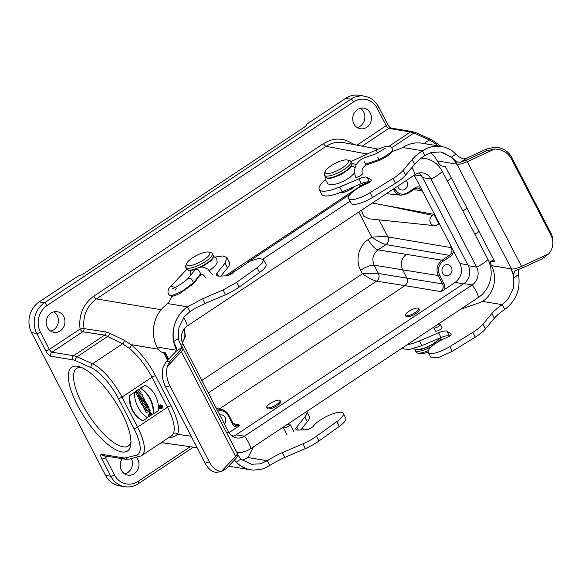 <?xml version="1.0" encoding="UTF-8"?>
<svg xmlns="http://www.w3.org/2000/svg" width="582" height="582" viewBox="0 0 582 582"><rect width="100%" height="100%" fill="white"/><g stroke="black" fill="none" stroke-linecap="round" stroke-linejoin="round"><path stroke-width="0.87" d="M190.765 275.141A3.725 1.739 -108.4 0 1 190.809 270.637M401.667 348.414L408.68 349.658L421.914 345.664L441.069 337.531C445.172 335.85 447.958 335.356 449.428 336.047L449.464 336.069M407.167 344.755A26.095 7.428 -27.4 0 0 419.44 340.907L438.602 332.773A11.182 3.186 152.6 0 1 446.961 331.289L451.014 333.733A4.474 1.273 152.6 0 1 451.174 333.901A4.474 1.273 152.6 0 1 446.481 337.691A17.336 4.932 -27.4 0 0 428.294 352.379L430.767 357.137L438.573 357.493L452.309 351.339L475.268 337.145C479.808 334.308 483.184 331.587 485.41 328.976L494.336 318.267C496.693 315.473 500.156 312.527 504.718 309.42L502.251 304.655A29.828 8.49 152.6 0 0 491.87 313.509L494.336 318.267M430.462 152.811A26.095 23.375 -80.7 0 1 437.257 160.93A5.594 1.913 -123.6 0 0 442.174 166.096L445.448 166.634L494.795 261.827L491.521 261.289A5.594 1.913 -123.6 0 0 490.895 261.391A5.594 1.913 -123.6 0 0 491.535 265.647A26.095 23.375 99.3 0 1 484.282 300.217L482.456 301.403A6.708 1.913 152.6 0 1 479.473 302.72L460.5 309.333M428.294 352.379A17.336 4.932 -27.4 0 0 449.842 346.581L472.795 332.38A22.371 6.366 -27.4 0 0 482.944 324.218L491.87 313.509M440.319 324.385L441.964 327.557C442.8 328.67 435.773 332.315 435.343 330.991L433.706 327.819A3.725 1.055 -27.5 0 0 437.497 327.04A3.725 1.055 -27.5 0 0 440.319 324.385A3.725 1.055 -27.5 0 0 437.584 324.676A3.725 1.055 -27.5 0 0 437.067 324.902M424.947 155.518A29.828 8.49 -27.4 0 0 414.566 164.371L405.639 175.08A22.371 6.366 152.6 0 1 395.491 183.243L372.538 197.444A17.336 4.932 152.6 0 1 350.99 203.242L348.523 198.477A17.336 4.932 -27.4 0 0 370.072 192.678L393.025 178.485A22.371 6.366 -27.4 0 0 403.166 170.322L412.1 159.614A29.828 8.49 152.6 0 1 422.481 150.76L424.947 155.518L431.851 152.404L440.814 152.004L442.757 152.426L452.301 157.933L456.885 164.16L437.257 160.93M369.694 182.173L369.65 182.151A11.182 3.186 -27.4 0 0 361.298 183.636L342.136 191.769A26.095 7.428 152.6 0 1 321.715 194.279L319.249 189.521A26.095 7.428 -27.4 0 0 339.67 187.004L358.832 178.87A11.182 3.186 152.6 0 1 367.184 177.386L371.236 179.838A4.474 1.273 152.6 0 1 371.396 179.998A4.474 1.273 152.6 0 1 366.704 183.788A17.336 4.932 -27.4 0 0 348.523 198.477M441.52 146.446L421.965 143.23A31.69 28.387 99.3 0 0 404.585 146.46L402.686 147.508A6.708 1.913 152.6 0 1 399.703 148.825L392.137 151.458M325.622 179.569A26.095 7.428 -27.4 0 0 319.249 189.521M366.114 165.026L379.355 160.428C387.903 156.092 388.674 155.168 390.406 153.808L392.268 151.051L386.994 155.219L378.94 159.555L365.678 164.16L366.114 165.026C362.688 167.165 361.415 170.046 362.302 173.662C362.913 174.869 355.929 178.405 355.602 177.052C353.121 169.122 355.478 162.909 362.688 158.406L376.11 153.713L385.539 148.134M482.456 301.403L502.244 304.655L508.013 299.352L513.317 288.556A26.095 23.375 99.3 0 0 513.724 286.686M441.221 146.402A31.69 28.387 99.3 0 0 441.12 146.388A31.69 28.387 99.3 0 0 422.474 150.76L427.981 147.908L431.437 146.839L434.965 146.242L441.141 146.388L431.64 139.745A2.983 2.466 114.2 0 0 429.371 140.015L413.875 133.06L391.722 147.77M491.535 265.647L511.163 268.869L513.724 276.435L513.317 288.556L513.921 277.709L518.562 274.624L518.206 269.626M440.814 152.004L451.421 157.125L454.149 159.555C456.252 161.76 458.434 162.64 460.704 162.203L466.466 160.079L486.508 150.825L486.574 149.021L466.531 158.275L462.908 159.024L458.631 156.587L451.872 150.563L445.477 147.413L441.12 146.388M511.462 158.959L550.936 235.121L551.001 233.317L511.52 157.162L511.462 158.959A18.639 17.642 -178 0 0 494.62 149.043L486.508 150.825M486.574 149.021L494.685 147.239A18.639 17.642 2 0 1 511.52 157.162M551.001 233.317A18.639 17.642 2 0 1 552.9 241.697L552.835 243.502A18.639 17.642 -178 0 0 550.936 235.121M466.466 160.079L522.389 267.967L542.431 258.714L548.899 253.752A18.639 17.642 -178 0 0 552.835 243.502M522.389 267.967L514.946 270.79L513.615 274.282L513.921 277.709M504.718 309.42C516.074 300.909 520.694 289.312 518.562 274.624M352.066 163.855A3.725 3.376 23.3 0 1 356.038 165.164M366.333 182.02A3.725 1.062 152.7 0 1 363.015 184.567A3.725 1.062 152.7 0 1 359.72 185.083L359.385 184.443M434.143 326.837A3.725 1.055 -27.5 0 0 433.706 327.819M168.591 359.203L165.252 352.757L161.978 352.226A5.594 1.913 -123.6 0 1 157.06 347.061A31.69 28.387 -80.7 0 1 166.212 304.808L169.1 302L172.083 296.071M157.06 347.061L176.688 350.284A31.69 28.387 -80.7 0 1 187.513 306.838L189.987 311.596L184.21 316.899L178.907 327.695M215.195 257.055L223.044 255.92L226.922 257.6L225.052 263.144L216.977 273.103L216.162 275.482L218.432 276.203L226.791 275.788C229.49 275.293 231.76 274.1 233.6 272.209L249.831 261.173L258.91 258.437L263.493 259.456L262.387 262.933L257.084 267.735L236.67 282.35L223.088 289.945L202.623 298.762L187.52 306.838C176.164 315.342 171.545 326.938 173.676 341.627L176.906 349.011L176.186 351.142L165.943 362.004L170.257 360.898L167.34 366.442A18.639 11.276 75.6 0 0 169.922 385.837L165.608 386.943L205.082 463.097L209.396 461.992L169.922 385.837M226.944 257.593L229.41 262.351A26.095 7.428 152.6 0 1 227.518 267.909L220.891 276.079M263.5 259.448L265.967 264.206A17.336 4.932 152.6 0 1 259.557 272.492L239.137 287.108A22.371 6.366 152.6 0 1 225.554 294.703L205.09 303.52A29.828 8.49 -27.4 0 0 189.987 311.596M253.388 446.911L248.878 455.902A6.708 1.913 152.6 0 1 247.495 457.481L267.291 460.733A29.828 8.49 152.6 0 1 282.394 452.658L302.858 443.84A22.371 6.366 -27.4 0 0 316.448 436.245L336.862 421.63A17.336 4.932 -27.4 0 0 343.278 413.344L345.744 418.109A17.336 4.932 152.6 0 1 339.328 426.388L318.914 441.003A22.371 6.366 152.6 0 1 305.324 448.606L284.86 457.416A29.828 8.49 -27.4 0 0 269.757 465.491L267.291 460.733L260.387 463.847L251.446 464.247M247.495 457.481L245.91 458.565A26.095 23.375 -80.7 0 1 242.156 460.202M228.733 466.08A31.69 28.387 99.3 0 0 231.003 466.568L250.551 469.776M234.328 460.144A31.69 28.387 99.3 0 0 249.147 469.499A31.69 28.387 99.3 0 0 249.431 469.565M343.278 413.344A17.336 4.932 -27.4 0 0 329.608 415.053A17.336 4.932 -27.4 0 0 313.371 426.111A4.474 1.273 152.6 0 1 306.561 429.691L298.21 430.098A11.182 3.186 152.6 0 1 295.94 429.378A11.182 3.186 152.6 0 1 296.747 426.999L304.822 417.047A26.095 7.428 -27.4 0 0 306.721 411.489L309.188 416.246A26.095 7.428 152.6 0 1 307.289 421.804L300.661 429.974M260.387 463.847L251.424 464.247L240.817 459.125L238.074 455.124L236.43 457.925L226.18 468.786L221.618 471.158L235.572 456.361L180.507 350.037L182.151 347.236L179.358 342.092L178.31 338.549L178.914 327.695M234.35 459.787L236.176 462.203L240.366 465.687L246.761 468.837L250.195 469.718L253.716 470.111L260.801 469.419L264.257 468.343L269.757 465.491M218.345 472.067L217.304 472.264A18.639 11.276 -104.4 0 1 205.082 463.097M165.608 386.943A18.639 11.276 -104.4 0 1 163.025 367.548L165.943 362.004M209.396 461.992A18.639 11.276 75.6 0 0 221.618 471.158M170.257 360.898L180.507 350.037M176.877 349.993L174.884 345.068M236.43 457.925L235.572 456.361A13.051 3.718 -27.4 0 0 237.092 452.949L238.074 455.124M160.37 408.469A1.637 1.47 99.3 0 0 160.894 405.276M160.385 408.106L160.894 407.247A0.597 0.531 99.3 0 0 161.752 406.512L161.425 405.88L159.788 406.964L160.625 406.753L160.385 408.106L159.744 407.742L160.145 407.073M159.919 407.218L159.41 407.094M159.41 406.811L161.425 405.88M138.596 398.619L139.68 399.841L138.596 398.619L139.105 397.972L138.516 396.829M137.083 395.695L138.167 396.917L137.083 395.695L142.146 394.618L142.808 395.884L139.68 399.841M136.275 394.145L137.359 395.374L136.275 394.145L137.796 393.141L137.294 392.173M135.031 391.737L136.108 392.959L135.031 391.737L138.88 389.176L139.964 390.398L138.56 391.33L139.222 392.603L140.618 391.671L139.062 392.297M148.337 416.683L149.596 411.714L150.083 411.794L148.825 416.763L148.337 416.683M148.825 416.763L150.694 415.519L150.105 414.377L148.934 415.155L150.12 413.016L151.393 415.053L149.858 413.002M148.752 414.871L150.105 414.377M140.407 402.118L141.622 403.595L140.407 402.118L141.084 400.983M139.396 400.161L140.48 401.391L139.396 400.161L143.252 397.608L144.627 399.39A1.571 1.411 -80.7 0 1 142.779 401.653L141.622 403.595M141.63 404.468L142.706 405.69L141.63 404.468L144.547 402.526L144.081 401.631L145.013 401.005L147.028 404.032L146.097 404.65L145.296 403.973M143.005 407.124L144.081 408.346L143.005 407.124L147.348 404.643L147.937 405.785L144.081 408.346M145.173 411.307L146.417 412.834L145.173 411.307L146.322 409.488M144.038 409.124L145.1 410.295L144.038 409.124L148.388 406.651L149.145 408.12L147.602 410.579L149.698 409.182L148.039 409.881M129.495 395.243A25.797 23.113 99.3 0 0 142.655 420.626L143.15 420.706A25.797 23.113 -80.7 0 1 129.99 395.324L134.391 392.392A30.693 27.492 99.3 0 0 147.552 417.781L143.15 420.706M161.192 404.999L160.705 404.919A1.935 1.739 99.3 0 0 158.668 407.218A1.935 1.739 99.3 0 0 160.072 408.746L160.567 408.826A1.935 1.739 -80.7 0 1 161.192 404.999A1.935 1.739 -80.7 0 1 161.738 408.564A1.935 1.739 -80.7 0 1 160.567 408.826M153.372 413.504A30.693 27.492 99.3 0 0 140.218 388.121L145.114 385.277L140.706 388.201A30.693 27.492 -80.7 0 1 153.866 413.584L153.372 413.504M422.401 158.108L421.739 157.809M225.292 275.861L362.244 184.894M366.216 182.253L366.645 181.97M163.484 352.474L167.543 360.309M63.773 316.608A10.44 9.348 99.3 0 0 57.291 311.734A10.44 9.348 99.3 0 0 46.371 320.522A10.44 9.348 99.3 0 0 53.908 332.337A10.44 9.348 99.3 0 0 63.234 327.782A10.44 9.348 99.3 0 0 63.773 316.608M353.892 123.893A10.44 9.348 99.3 0 0 360.374 128.76A10.44 9.348 99.3 0 0 371.294 119.979A10.44 9.348 99.3 0 0 363.757 108.157A10.44 9.348 99.3 0 0 354.431 112.719A10.44 9.348 99.3 0 0 353.892 123.893M121.711 412.725A50.328 17.191 56.4 0 1 130.783 444.699A50.328 17.191 56.4 0 1 85.307 418.611A50.328 17.191 56.4 0 1 78.89 366.587A50.328 17.191 56.4 0 1 121.711 412.725M31.544 332.598L105.56 475.385L110.791 476.251L101.828 458.951A5.965 2.037 56.4 0 1 101.814 454.309L123.493 457.867A34.302 11.72 -123.6 0 0 126.054 457.816L136.552 455.131A34.302 11.72 -123.6 0 0 133.911 428.468L118.35 398.444A34.302 11.72 -123.6 0 0 91.265 367.759L75.762 360.804A34.302 11.72 -123.6 0 0 72.67 359.822L50.99 356.257A5.965 2.037 56.4 0 1 45.745 350.75L36.775 333.457L31.544 332.598A22.371 20.035 -80.7 0 1 39.19 301.927L77.857 276.232L82.411 274.566L305.695 126.243L306.983 124.039L345.657 98.343A22.371 20.035 -80.7 0 1 359.152 95.31L364.383 96.175A22.371 20.035 -80.7 0 0 350.888 99.209L345.657 98.343M53.908 311.872A10.44 9.348 -80.7 0 1 57.225 315.531A10.44 9.348 -80.7 0 1 50.743 331.129M107.43 456.317L105.473 457.619L114.436 474.912A19.388 17.365 99.3 0 0 138.167 481.329A2.983 1.018 56.4 0 1 138.509 483.598C134.202 486.399 129.59 487.432 124.679 486.69L119.441 485.825A22.371 20.035 -80.7 0 1 105.56 475.385M131.372 458.58A10.44 9.348 -80.7 0 1 124.759 473.923M354.162 186.778L351.419 189.106L343.424 192.409M81.262 367.402A46.604 15.918 -123.6 0 0 76.766 368.341A46.604 15.918 -123.6 0 0 89.286 415.97A46.604 15.918 -123.6 0 0 128.338 445.979A46.604 15.918 -123.6 0 0 130.95 442.196M158.399 349.207L131.045 344.631C140.393 352.365 148.577 362.775 155.59 375.87A2.983 0.851 -27.4 0 0 151.953 377.209L121.994 397.106L137.556 427.13A37.284 12.739 56.4 0 1 141.826 455.495L171.799 435.591L173.421 433.554C175.524 428.061 173.552 419.287 167.514 407.233L151.953 377.209C145.464 365.081 137.883 355.442 129.226 348.291L122.591 343.802L104.738 335.108L82.709 331.776L52.009 352.168L73.688 355.733L104.738 335.108A2.983 2.663 -81.4 0 0 106.055 331.973L109.532 333.159L124.031 340.179L131.045 344.631A2.983 1.899 -51.6 0 1 129.226 348.291M122.198 458.747A10.44 9.348 99.3 0 0 127.924 475.13A10.44 9.348 99.3 0 0 137.25 470.569A10.44 9.348 99.3 0 0 137.788 459.402A10.44 9.348 99.3 0 0 136.341 457.307M418.705 308.482A7.457 2.124 152.6 0 1 413.06 313.8A7.457 2.124 152.6 0 1 405.465 315.342A7.457 2.124 152.6 0 1 405.443 315.291A7.457 2.124 152.6 0 1 411.205 309.98A7.457 2.124 152.6 0 1 418.705 308.482L419.244 309.522C419.557 310.482 418.451 311.836 415.934 313.567C410.957 316.506 407.633 317.416 405.96 316.302L405.93 316.244M280.066 400.576L280.604 401.616C280.917 402.577 279.811 403.93 277.294 405.661C273.555 407.975 270.499 409.044 268.127 408.884L266.825 407.436A7.457 2.124 152.6 0 1 272.471 402.126A7.457 2.124 152.6 0 1 280.066 400.576A7.457 2.124 152.6 0 1 275.606 405.239A7.457 2.124 152.6 0 1 267.611 407.887A7.457 2.124 152.6 0 1 266.825 407.436M444.037 289.807L440.669 291.618C443.178 289.574 443.819 287.013 442.582 283.958L438.231 275.562C435.773 269.444 437.053 264.337 442.051 260.234L449.428 255.331C451.938 253.286 452.57 250.726 451.341 247.67L450.213 244.6L453.458 250.871C453.254 253.235 452.229 255.069 450.403 256.364L443.026 261.26C438.522 264.956 437.373 269.553 439.592 275.06L443.935 283.449C444.932 285.515 444.968 287.632 444.037 289.807L455.262 282.35C461.439 277.294 463.01 270.986 459.969 263.435L467.921 264.999M233.004 423.42L236.103 425.791L239.748 425.086L237.361 427.093C235.23 426.948 233.615 425.886 232.509 423.9L228.166 415.504C225.685 411.401 222.229 409.961 217.806 411.19M228.973 432.666L237.361 427.093M224.477 424.067A5.594 5.012 99.3 0 0 225.161 417.527A5.594 5.012 99.3 0 0 221.691 414.915A5.594 5.012 99.3 0 0 219.785 415.01M360.374 108.288A10.44 9.348 -80.7 0 1 363.692 111.955A10.44 9.348 -80.7 0 1 357.21 127.553M414.231 175.197L450.213 244.6M423.871 193.784L421.746 190.583L418.036 187.935L415.082 188.619M372.335 203.031L433.896 214.336L438.835 223.859L437.373 224.827A5.594 5.012 -80.7 0 1 434.259 225.62A5.594 5.012 -80.7 0 1 429.974 221.327A5.594 5.012 -80.7 0 1 432.441 215.311L433.896 214.336M453.458 250.871L459.969 263.435M440.669 291.618L404.941 285.638C407.415 283.579 408.055 281.026 406.847 277.97L402.548 269.662C400.132 263.551 401.398 258.437 406.338 254.327L442.051 260.234A1.12 0.386 56.4 0 1 443.026 261.26M451.363 267.269A5.594 5.012 99.3 0 0 447.893 264.657A5.594 5.012 99.3 0 0 442.044 269.364A5.594 5.012 99.3 0 0 446.081 275.693A5.594 5.012 99.3 0 0 451.079 273.249A5.594 5.012 99.3 0 0 451.363 267.269M379.006 219.858L387.852 236.918C384.156 236.51 378.809 236.598 371.811 237.187L358.774 212.037M434.259 225.62L369.417 218.854L363.685 216.133L361.429 210.269M397.732 186.16A5.594 5.012 99.3 0 0 401.667 190.016A5.594 5.012 99.3 0 0 406.665 187.579A5.594 5.012 99.3 0 0 406.956 181.591A5.594 5.012 99.3 0 0 406.221 180.515M155.59 375.87L171.152 405.894C177.677 418.909 179.802 428.388 177.539 434.317L174.113 436.791L168.431 437.824M343.395 142.619C337.298 141.586 331.529 142.823 326.087 146.337L96.416 298.908C86.725 306.125 82.593 316.026 84.019 328.604L106.055 331.973M439.592 275.06L438.231 275.562L374.117 265.196L378.446 273.511A5.594 4.932 -81.1 0 1 376.561 281.179L376.51 281.171C372.931 280.211 368.239 277.752 362.426 273.773L360.585 270.23C355.115 260.183 358.759 245.568 368.231 239.566L371.811 237.187C377.667 241.188 382.374 243.654 385.946 244.585L377.987 249.874C372.902 253.963 371.607 259.07 374.117 265.196A11.182 3.186 -27.4 0 0 360.585 270.23M191.165 436.26L177.539 434.317A2.983 2.735 25.2 0 0 173.421 433.554M394.589 188.248L395.2 189.426C398.364 194.301 402.475 195.414 407.516 192.758A1.12 0.386 -123.6 0 1 407.647 193.61A1.12 0.386 -123.6 0 1 407.531 193.631L401.282 195.217C398.015 194.766 395.542 193.006 393.839 189.928L393.381 189.041M217.188 410.004L222.142 409.728C224.958 410.434 227.089 412.136 228.559 414.85L228.166 415.504M151.393 415.053L152.237 414.5L150.083 411.794M140.618 391.671L141.215 392.814L137.359 395.374M135.519 391.817L139.374 389.256M136.77 394.232L138.283 393.221L137.628 391.955L136.108 392.959M138.283 393.221L137.796 393.141M140.124 397.375L139.687 396.531L141.077 396.182L140.124 397.375M137.57 395.775L142.146 394.618M139.083 398.699L139.6 398.052L138.909 396.728L138.167 396.917M139.6 398.052L139.105 397.972M139.906 396.953L140.378 396.357M142.583 399.994L142.721 400.256A0.524 0.466 99.3 0 0 143.536 399.718L142.583 399.994M139.884 400.249L143.739 397.688M140.902 402.198L141.913 400.496L141.426 400.416M141.877 400.46L140.48 401.391M143.063 399.674A0.524 0.466 -80.7 0 1 142.808 400.38M146.097 404.65L145.631 403.755L142.706 405.69M142.117 404.548L145.034 402.606L144.081 401.631M144.569 401.711L145.5 401.085M145.034 402.606L144.547 402.526M143.492 407.204L147.348 404.643M149.698 409.182L150.265 410.274L146.417 412.834M144.532 409.204L148.388 406.651M145.66 411.387L147.246 408.87L145.1 410.295M129.99 395.324L134.391 392.392M161.6 408.309A1.637 1.47 -80.7 0 1 159.432 406.673A1.637 1.47 -80.7 0 1 162.334 406.585A1.637 1.47 -80.7 0 1 161.6 408.309M140.706 388.201L140.218 388.121M153.866 413.584L158.268 410.659A25.797 23.113 99.3 0 0 145.114 385.277M161.054 406.978L161.323 406.287L161.054 406.978M161.018 406.905L160.988 406.505M160.239 407.822L159.744 407.742M160.741 406.978L160.377 406.92M159.788 406.964L159.403 406.898M406.338 254.327L377.987 249.874A11.182 3.819 56.4 0 1 368.231 239.566M376.51 281.171A5.594 4.911 -80.3 0 0 378.424 273.504C374.706 273.103 369.374 273.191 362.426 273.773L201.859 380.432M232.596 436.398A13.051 11.691 99.3 0 0 236.161 434.812L463.825 283.587A13.051 11.691 99.3 0 0 468.277 265.69L422.641 177.641A13.051 11.691 99.3 0 0 418.56 173.101M368.748 181.868L364.296 184.829M350.451 194.024L248.449 261.784M234.662 270.936L227.518 275.686M349.964 201.248L263.071 258.968M414.995 174.687L187.331 325.913A13.051 11.691 -80.7 0 0 182.879 343.809L228.522 431.866A13.051 11.691 99.3 0 0 236.619 437.955A13.051 11.691 99.3 0 0 244.491 436.18L472.155 284.954A13.051 11.691 99.3 0 0 476.614 267.065L430.971 179.009A13.051 11.691 99.3 0 0 422.867 172.919A13.051 11.691 99.3 0 0 414.995 174.687A14.914 5.093 56.4 0 0 411.983 167.463M236.903 452.57A27.587 24.713 99.3 0 0 250.907 448.555L478.564 297.329A27.587 24.713 99.3 0 0 487.992 259.499L442.349 171.443A27.587 24.713 99.3 0 0 425.224 158.566A27.587 24.713 99.3 0 0 421.121 158.282M168.162 359.647L164.531 352.641M340.361 192.497A8.948 2.546 -27.4 0 0 351.768 188.626A8.948 2.546 -27.4 0 0 354.402 186.56M347.039 159.934A13.051 3.718 -27.4 0 0 334.752 163.615A13.051 3.718 -27.4 0 0 325.251 171.472A13.051 3.718 -27.4 0 0 338.535 170.017A13.051 3.718 -27.4 0 0 347.381 160.006A13.051 3.718 -27.4 0 0 347.039 159.934M325.251 171.472L324.421 173.742A14.914 4.241 -27.4 0 0 324.407 175.167A14.914 4.241 -27.4 0 0 339.597 172.076A14.914 4.241 -27.4 0 0 350.888 161.44A14.914 4.241 -27.4 0 0 349.709 160.632L347.381 160.006M205.424 252.188A13.051 3.718 -27.4 0 0 186.611 263.566A13.051 3.718 -27.4 0 0 199.895 262.111A13.051 3.718 -27.4 0 0 208.742 252.101A13.051 3.718 -27.4 0 0 205.424 252.188M186.611 263.566L185.782 265.836A14.914 4.241 -27.4 0 0 185.767 267.262A14.914 4.241 -27.4 0 0 200.957 264.17A14.914 4.241 -27.4 0 0 212.248 253.534A14.914 4.241 -27.4 0 0 211.07 252.726L208.742 252.101M428.163 351.994A13.051 3.718 152.6 0 1 419.695 353.667L417.359 353.041A14.914 4.241 152.6 0 1 416.188 352.226A14.914 4.241 152.6 0 1 416.137 352.117M428.374 350.575A14.914 4.241 152.6 0 1 417.359 353.041M284.132 426.49A3.725 1.055 -27.4 0 0 283.623 427.028A3.725 1.055 -27.4 0 0 283.419 427.726A3.725 1.055 -27.4 0 0 287.217 426.948A3.725 1.055 -27.4 0 0 290.04 424.3A3.725 1.055 -27.4 0 0 286.286 425.056M187.513 306.838L167.725 303.578M175.553 287.312L170.65 286.482C167.907 288.33 166.183 294.463 171.159 295.925L182.755 290.84L193.624 282.568L200.717 273.656L198.367 269.866L195.196 269.597C197.742 267.407 200.652 266.651 203.918 267.32L207.832 269.11L212.372 274.464M176.237 288.294L175.037 290.425M200.717 273.656L200.15 275.17C197.385 278.029 196.156 280.488 196.265 280.153L193.108 284.038L193.624 282.568L191.172 278.822L187.957 278.64L195.196 269.597M402.686 147.508L422.474 150.76M493.747 259.812L491.521 261.289M513.615 274.282L511.163 268.869M548.899 253.752L521.603 266.36A13.051 3.718 152.6 0 1 511.534 268.935L456.885 164.16M419.44 340.907L421.914 345.664M441.069 337.531L438.602 332.773M446.961 331.289L449.428 336.047M451.21 334.126L451.014 333.733M449.842 346.581L452.309 351.339M475.268 337.145L472.795 332.38M482.944 324.218L485.41 328.976M339.67 187.004L342.136 191.769M361.298 183.636L358.832 178.87M367.184 177.386L369.65 182.151M371.44 180.224L371.236 179.838M370.072 192.678L372.538 197.444M395.491 183.243L393.025 178.485M403.166 170.322L405.639 175.08M412.1 159.614L414.566 164.371M494.62 149.043L467.324 161.643A13.051 3.718 152.6 0 1 457.263 164.219L454.149 159.555M451.421 157.125L456.055 154.048M460.704 162.203L466.815 158.144M379.355 160.428L377.783 157.184M392.268 151.051C392.559 148.526 391.671 146.911 389.605 146.191L385.961 146.235L376.445 149.792L377.354 153.102M365.678 164.16L364.448 161.825M351.463 166.488A3.725 3.376 23.3 0 1 354.976 168.023M227.518 267.909L225.052 263.144M216.977 273.103L218.577 276.195M259.557 272.492L257.084 267.735M236.67 282.35L239.137 287.108M225.554 294.703L223.088 289.945M205.09 303.52L202.623 298.762M307.289 421.804L304.822 417.047M296.747 426.999L298.355 430.091M339.328 426.388L336.862 421.63M316.448 436.245L318.914 441.003M305.324 448.606L302.858 443.84M284.86 457.416L282.394 452.658M167.34 366.442L181.293 351.644A13.051 3.718 -27.4 0 0 182.813 348.232L181.984 346.486M178.31 338.549L173.676 341.627M182.151 347.236L176.048 351.295M240.817 459.125L236.176 462.203M451.465 178.245L447.311 181.009M462.872 211.033L467.026 208.269M133.911 428.468A2.983 0.851 152.6 0 0 137.556 427.13L167.514 407.233A2.983 0.851 -27.4 0 1 171.152 405.894M356.897 145.144L386.208 125.676L377.245 108.376A19.388 17.365 99.3 0 0 353.514 101.959L47.047 305.535A19.388 17.365 99.3 0 0 40.42 332.118L49.383 349.411L80.083 329.026C78.512 315.102 83.081 304.146 93.797 296.151L323.476 143.587C333.952 137.301 344.049 137.621 353.761 144.554M39.19 301.927L44.421 302.786L350.888 99.209A2.983 1.018 56.4 0 1 353.514 101.959M367.271 154.026L326.087 146.337A2.983 1.018 -123.6 0 1 323.476 143.587M93.797 296.151A2.983 1.018 -123.6 0 0 96.416 298.908L161.141 309.726M109.532 333.159A2.983 2.517 -61.2 0 1 107.954 336.272L77.05 356.802L92.553 363.757L122.591 343.802A2.983 2.481 -64.2 0 0 124.031 340.179M182.144 342.107C185.171 338.338 185.716 334.264 183.774 329.87L183.665 329.659M91.265 367.759A2.983 2.466 114.2 0 1 92.553 363.757A37.284 12.739 56.4 0 1 121.994 397.106A2.983 0.851 152.6 0 1 118.35 398.444M72.67 359.822A2.983 2.67 99.3 0 1 73.688 355.733A37.284 12.739 56.4 0 1 77.05 356.802A2.983 2.466 114.2 0 0 75.762 360.804M162.196 442.727L160.065 443.382M138.167 481.329L190.27 446.714M208.334 392.923L376.561 281.179L404.941 285.638L219.145 409.051M233.171 423.58L239.748 425.086M231.512 435.605L233.738 436.049M463.294 283.936L455.262 282.35M450.403 256.364A1.12 0.386 56.4 0 0 449.428 255.331L385.946 244.585A5.594 4.947 -80.4 0 0 387.852 236.918L451.341 247.67M421.746 190.583L413.54 189.696M421.564 175.924L414.515 175.007M378.446 273.511L442.582 283.958L443.935 283.449M478.651 231.752A37.284 12.739 -123.6 0 0 479.051 231.454L474.905 234.24M432.441 215.311L384.346 205.228M424.023 143.572L429.371 140.015A37.284 12.739 -123.6 0 1 437.955 145.864M389.271 146.097L410.506 131.99L388.834 128.426L362.179 146.126M392.297 189.768L395.2 189.426M407.516 192.758L414.893 187.855C416.785 186.684 418.691 186.567 420.619 187.52M431.64 139.745L416.145 132.791A2.983 2.466 114.2 0 0 413.875 133.06A37.284 12.739 -123.6 0 0 410.506 131.99A2.983 2.67 99.3 0 1 412.311 131.583L390.631 128.018A2.983 2.67 99.3 0 0 388.834 128.426A2.983 1.018 -123.6 0 1 386.208 125.676A2.983 0.851 152.6 0 0 387.547 124.082L378.584 106.79A2.983 0.851 152.6 0 1 377.245 108.376M40.42 332.118A2.983 0.851 -27.4 0 1 36.775 333.457A22.371 20.035 -80.7 0 1 44.421 302.786A2.983 1.018 56.4 0 1 47.047 305.535M124.679 486.69A22.371 20.035 -80.7 0 1 110.791 476.251A2.983 0.851 152.6 0 0 114.436 474.912M174.113 436.791A2.983 2.801 76.7 0 0 171.559 435.743M101.828 458.951A2.983 0.851 152.6 0 0 105.473 457.619A2.983 1.018 56.4 0 1 104.927 455.902M101.814 454.309A2.983 2.67 99.3 0 0 103.669 455.699L125.348 459.263A2.983 2.67 -80.7 0 1 123.493 457.867M125.348 459.263L129.124 459.154A2.983 2.786 -104.3 0 1 126.054 457.816M129.124 459.154L139.622 456.47A2.983 2.786 -104.3 0 1 136.552 455.131M84.019 328.604A2.983 0.466 -9.3 0 0 80.083 329.026A2.983 1.018 -123.6 0 0 82.709 331.776A2.983 2.663 -81.4 0 0 84.019 328.604M50.99 356.257A2.983 2.67 99.3 0 1 52.009 352.168A2.983 1.018 56.4 0 1 49.383 349.411A2.983 0.851 152.6 0 1 45.745 350.75M183.774 329.87L184.167 329.208M232.902 423.238L232.509 423.9M414.901 188.728A1.12 0.386 -123.6 0 0 415.024 188.706A1.12 0.386 -123.6 0 0 414.893 187.855M143.536 399.718L143.107 399.645M161.52 406.665L161.032 406.585M183.679 317.583A14.914 5.093 56.4 0 1 187.331 325.913M442.349 171.443A14.914 4.241 152.6 0 1 430.971 179.009L422.641 177.641M487.992 259.499A14.914 4.241 152.6 0 1 476.614 267.065L468.277 265.69M478.564 297.329A14.914 5.093 -123.6 0 0 472.155 284.954L463.825 283.587M250.907 448.555A14.914 5.093 -123.6 0 0 244.491 436.18L236.161 434.812M226.929 433.343A14.914 4.241 -27.4 0 0 228.522 431.866M181.293 345.286A14.914 4.241 -27.4 0 0 182.879 343.809M351.87 163.346L351.681 166.103L349.68 168.664L340.987 174.673L331.071 178.339L327.768 178.507L325.389 177.074A14.914 4.241 -27.4 0 0 340.586 173.974A14.914 4.241 -27.4 0 0 351.87 163.346L350.888 161.44M194.955 269.815L189.128 270.601L186.757 269.168A14.914 4.241 -27.4 0 0 197 268.309M199.146 267.422A14.914 4.241 -27.4 0 0 213.23 255.44L212.248 253.534M302.545 428.054L303.04 428.694A14.914 4.241 152.6 0 1 303.106 429.858M439.679 338.433A13.793 3.929 152.6 0 1 429.749 345.999A13.793 3.929 152.6 0 1 417.854 349.746M440.974 339.27A14.914 4.241 152.6 0 1 439.279 341.183M431.568 346.603A14.914 4.241 152.6 0 1 415.199 350.328A14.914 4.241 152.6 0 1 415.148 350.211M213.478 256.269L216.795 258.866L217.13 262.511L215.689 265.29L209.585 270.594M202.121 274.558L199.866 275.439M170.672 286.46L186.829 269.299M193.108 284.038L179.802 293.517C174.44 295.947 171.559 296.755 171.159 295.925M200.15 275.17C201.736 273.598 203.605 274.508 205.752 277.898M187.964 278.64L184.21 281.783C177.779 286.242 173.822 288.527 172.33 288.621L172.345 288.621M490.895 261.391L493.623 259.579M376.445 149.792L350.946 161.563M325.971 177.786L325.629 180.136L328.073 183.977L331.929 184.829L337.946 183.606L344.064 181.002L350.168 177.226L354.584 172.956M439.832 338.237L437.649 340.55L432.441 344.333L425.377 347.84L417.556 349.76L413.235 348.705M439.708 338.113L441.745 339.852M218.257 472.089L222.491 471.005M237.085 452.934L182.806 348.218M161.258 442.589L197.094 447.689M343.46 142.634L378.024 149.087M171.312 435.787L171.785 435.598M193.37 447.158L138.509 483.598M416.145 132.791L412.311 131.583M390.835 128.076C389.765 127.414 388.674 126.083 387.547 124.082M378.584 106.79C375.39 100.897 370.654 97.361 364.383 96.175M139.622 456.47L141.826 455.495M386.433 193.661L401.311 195.217M216.373 408.426L222.178 409.735M182.421 342.834L185.447 336.331L184.123 328.99M236.103 425.791L233.011 423.303L228.668 414.915C226.042 411.416 223.874 409.692 222.157 409.735M401.282 195.21L407.647 193.61L415.017 188.706L418.029 187.935M142.75 401.704L143.136 401.762M160.828 407.349L161.192 407.415M421.535 157.962L425.224 158.566M325.389 177.074L324.407 175.167M201.758 267.065L211.04 260.758L213.041 258.197L213.23 255.44M186.757 269.168L185.767 267.262M303.04 428.694L303.629 429.829M405.465 315.342L405.96 316.302M414.951 349.491L416.188 352.226M302.727 427.428L301.563 429.931M287.042 434.71L283.419 427.726M293.663 431.277L290.04 424.3"/></g></svg>
